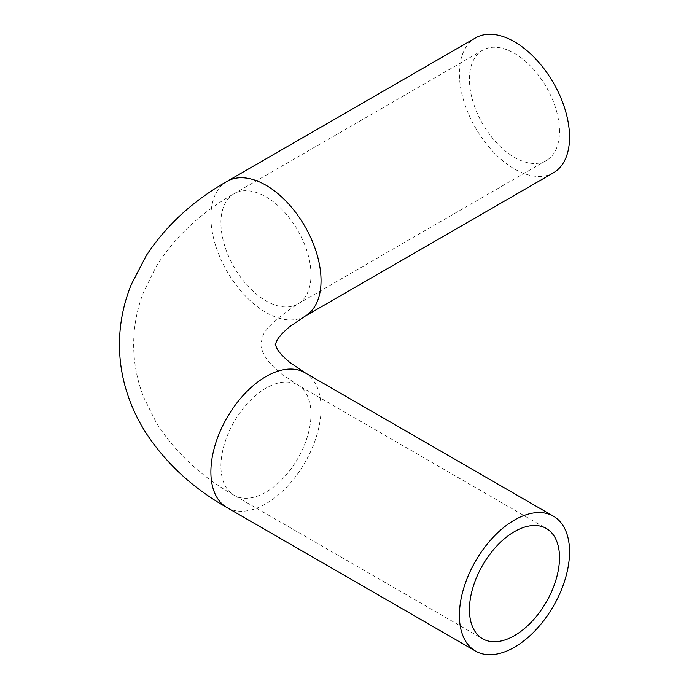 <?xml version="1.0" encoding="UTF-8"?>
<svg xmlns="http://www.w3.org/2000/svg" width="689" height="689" viewBox="0 0 689 689"><rect width="100%" height="100%" fill="white"/><g stroke="black" fill="none" stroke-linecap="round" stroke-linejoin="round"><path stroke-width="0.52" stroke-dasharray="3.44 2.58" d="M559.502 131.375A63.681 36.767 -120 0 0 531.701 67.289A63.681 36.767 -120 0 0 482.627 50.228A63.681 36.767 -120 0 0 482.627 123.762A63.681 36.767 -120 0 0 546.317 160.528A63.681 36.767 -120 0 0 559.502 131.375M475.531 37.921A77.891 44.974 -120 0 0 459.399 73.577A77.891 44.974 -120 0 0 493.393 151.968A77.891 44.974 -120 0 0 553.413 172.827M310.997 414.149A63.681 36.767 120 0 0 297.803 384.996A63.681 36.767 120 0 0 234.122 421.763A63.681 36.767 120 0 0 234.122 495.305A63.681 36.767 120 0 0 283.196 478.244A63.681 36.767 120 0 0 310.997 414.149M310.997 274.851A63.681 36.767 -120 0 0 283.196 210.756A63.681 36.767 -120 0 0 234.122 193.695A63.681 36.767 -120 0 0 234.122 267.237A63.681 36.767 -120 0 0 297.803 304.004A63.681 36.767 -120 0 0 310.997 274.851M227.017 507.604A77.891 44.974 120 0 0 287.046 486.735A77.891 44.974 120 0 0 321.04 408.353A77.891 44.974 120 0 0 304.908 372.697M227.017 181.396A77.891 44.974 -120 0 0 210.886 217.052A77.891 44.974 -120 0 0 244.888 295.435A77.891 44.974 -120 0 0 304.908 316.303M482.627 50.228L234.122 193.695C200.654 212.729 174.627 237.102 156.024 266.815L143.467 292.325C136.93 309.283 133.657 326.819 133.657 344.922C133.769 362.974 137.12 380.44 143.725 397.32L156.308 422.641C174.894 452.148 200.835 476.366 234.122 495.305L482.627 638.772M546.317 160.528L297.803 304.004C274.549 319.455 262.578 331.254 261.872 339.401L261.028 344.5C260.709 346.765 261.88 350.425 264.559 355.507C267.211 360.554 272.715 366.6 281.06 373.636L297.803 384.996L546.317 528.472"/><path stroke-width="1.03" d="M559.502 557.625A63.681 36.767 -60 0 1 531.701 621.711A63.681 36.767 -60 0 1 482.627 638.772A63.681 36.767 -60 0 1 482.627 565.238A63.681 36.767 -60 0 1 546.317 528.472A63.681 36.767 -60 0 1 559.502 557.625M459.399 615.423A77.891 44.974 120 0 0 475.531 651.079A77.891 44.974 120 0 0 553.422 606.113A77.891 44.974 120 0 0 553.413 516.173A77.891 44.974 120 0 0 493.393 537.032A77.891 44.974 120 0 0 459.399 615.423M227.017 181.396A77.891 44.974 -120 0 1 287.046 202.265A77.891 44.974 -120 0 1 321.04 280.647A77.891 44.974 -120 0 1 304.908 316.303L553.413 172.827A77.891 44.974 -120 0 0 553.422 82.887A77.891 44.974 -120 0 0 475.531 37.921L227.017 181.396C193.144 200.654 166.247 225.355 146.335 255.507L131.246 284.591C123.52 303.668 119.585 323.486 119.447 344.035C119.43 358.935 121.462 373.55 125.562 387.881C130.187 403.866 137.008 418.912 146.034 433.028C165.963 463.387 192.954 488.251 227.017 507.604L475.531 651.079M553.413 516.173L304.908 372.697A77.891 44.974 120 0 0 244.888 393.565A77.891 44.974 120 0 0 210.886 471.948A77.891 44.974 120 0 0 227.017 507.604M304.908 372.697L289.414 362.113C282.903 356.48 278.812 352.07 277.142 348.875L275.23 344.5L277.142 340.125C278.812 336.93 282.903 332.52 289.414 326.887L304.908 316.303"/></g></svg>

